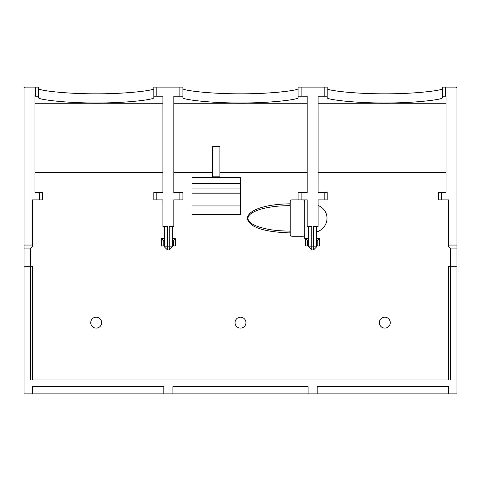 <?xml version="1.0" encoding="UTF-8"?>
<svg xmlns="http://www.w3.org/2000/svg" width="481" height="481" viewBox="0 0 481 481"><rect width="100%" height="100%" fill="white"/><g stroke="black" fill="none" stroke-linecap="round" stroke-linejoin="round"><path stroke-width="0.72" d="M290.217 203.818L289.899 203.818L289.899 205.64C281.812 205.778 275.89 206.181 272.132 206.836C266.913 207.612 262.602 208.562 259.199 209.698C251.719 212.295 247.98 215.181 247.974 218.368C247.992 221.651 251.918 224.597 259.752 227.218C267.773 229.437 274.651 230.928 289.899 231.102L290.217 231.102L290.217 205.64L289.899 205.64L290.217 205.64L290.217 201.695A1.822 1.822 -90 0 1 292.033 199.88L298.1 199.88L298.1 192.604L301.13 192.604L301.13 199.88L298.1 199.88L298.1 192.604L298.1 199.88M304.768 234.439A1.822 1.822 -90 0 1 302.952 236.255L292.033 236.255A1.822 1.822 -90 0 1 290.217 234.439L290.217 231.102L289.899 231.102L289.899 232.918L290.217 232.918M290.217 227.236L290.217 209.506M302.952 199.88A1.822 1.822 -90 0 1 304.768 201.695L304.768 238.678L305.675 238.678L305.675 245.959L308.712 245.959M327.2 199.88L324.17 199.88L324.17 192.604L327.2 192.604L327.2 199.88L327.2 192.604M219.883 176.84L212.608 176.84L212.608 146.525L219.883 146.525L219.883 176.84M182.9 88.636C182.179 90.38 209.662 93.903 240.458 93.825C271.146 93.921 298.96 90.368 298.1 88.636L298.1 87.103L301.13 87.103L301.13 96.2L298.1 96.2L298.1 97.745C298.821 99.507 271.338 103.066 240.542 102.988C209.854 103.09 182.04 99.495 182.9 97.745L182.9 96.2L179.87 96.2L179.87 87.103L182.9 87.103L182.9 96.2L182.9 87.103M298.1 96.2L298.1 88.636M301.13 96.2L307.191 96.2L307.191 192.604L301.13 192.604M324.17 87.103L327.2 87.103L327.2 96.2L324.17 96.2L324.17 87.103L301.13 87.103M173.503 240.5L175.325 238.678L175.325 245.959L173.503 245.959L173.503 240.5L172.288 240.5M172.288 245.959L173.503 245.959M164.412 238.678L161.375 238.678L161.375 245.959L164.412 245.959M161.375 238.678L163.197 240.5L163.197 245.959M164.412 240.5L163.197 240.5M179.87 199.88L179.87 192.604L182.9 192.604L182.9 199.88L173.809 199.88L173.809 226.557L169.258 226.557L169.258 249.898L172.288 246.867L169.258 249.898L167.442 249.898L164.412 246.867L164.412 226.557M164.412 246.867L172.288 246.867L169.258 249.898L167.442 249.898L164.412 246.867L167.442 249.898L167.442 226.557L162.891 226.557L162.891 199.88L153.8 199.88L153.8 192.604L156.83 192.604L156.83 199.88M172.288 246.867L172.288 226.557M175.325 238.678L172.288 238.678M316.588 245.959L317.803 245.959L317.803 240.5L316.588 240.5M308.712 240.5L307.497 240.5L307.497 245.959M317.803 240.5L319.625 238.678L319.625 245.959L317.803 245.959M319.625 238.678L316.588 238.678M316.588 226.557L316.588 246.867L313.558 249.898L311.742 249.898L308.712 246.867L308.712 226.557M316.588 232.04C329.707 227.567 330.675 210.582 318.109 205.459M313.558 249.898L311.742 249.898L311.742 246.867L313.558 246.867L313.558 249.898L316.588 246.867L313.558 246.867L313.558 226.557L318.109 226.557L318.109 199.88L324.17 199.88M324.17 192.604L318.109 192.604L318.109 96.2L324.17 96.2M327.2 88.636C326.479 90.38 353.962 93.903 384.758 93.825C415.446 93.921 443.26 90.368 442.4 88.636L442.4 87.103L445.43 87.103L445.43 96.2L442.4 96.2L442.4 97.745C443.121 99.507 415.638 103.066 384.842 102.988C354.154 103.09 326.34 99.495 327.2 97.745L327.2 96.2M442.4 96.2L442.4 88.636M445.43 96.2L446.037 96.2L446.037 192.604L438.456 192.604L438.456 199.88L448.46 199.88L448.46 245.045L456.95 245.045L456.95 88.318A1.215 1.215 90 0 0 455.735 87.103L445.43 87.103M448.46 266.27L448.46 379.948L448.46 266.27L450.282 266.27L450.282 379.948L30.718 379.948L30.718 266.27L24.05 266.27L24.05 248.082L30.718 248.082L30.718 266.27L32.54 266.27L32.54 379.948L32.54 266.27M456.95 245.045L456.95 266.27L450.282 266.27L450.282 248.082L448.46 246.26L448.46 245.045M449.507 247.306L450.282 248.082L456.95 248.082M24.05 266.27L24.05 393.897L32.54 393.897L32.54 386.622L163.805 386.622L163.805 393.897L172.895 393.897L172.895 386.622L308.105 386.622L308.105 393.897L317.195 393.897L317.195 386.622L448.46 386.622L448.46 393.897L456.95 393.897L456.95 266.27M438.456 192.604L438.456 199.88L438.456 192.604M38.6 88.636C37.879 90.38 65.362 93.903 96.158 93.825C126.846 93.921 154.66 90.368 153.8 88.636L153.8 87.103L156.83 87.103L156.83 96.2L162.891 96.2L162.891 192.604L156.83 192.604M156.83 96.2L153.8 96.2L153.8 97.745C154.521 99.507 127.038 103.066 96.242 102.988C65.554 103.09 37.74 99.495 38.6 97.745L38.6 96.2L35.57 96.2L35.57 87.103L25.265 87.103A1.215 1.215 90 0 0 24.05 88.318L24.05 245.045L32.54 245.045L32.54 199.88L39.508 199.88L39.508 192.604L42.544 192.604L42.544 199.88L39.508 199.88M35.57 87.103L38.6 87.103L38.6 96.2M39.508 192.604L34.963 192.604L34.963 96.2L35.57 96.2M153.8 96.2L153.8 88.636M179.87 87.103L156.83 87.103M179.87 192.604L173.809 192.604L173.809 96.2L179.87 96.2M318.109 103.746L446.037 103.746M34.963 103.746L162.891 103.746M173.809 103.746L307.191 103.746M153.8 192.604L153.8 199.88L153.8 192.604M318.109 172.595L446.037 172.595M34.963 172.595L162.891 172.595M173.809 172.595L212.608 172.595M219.883 172.595L307.191 172.595M301.13 199.88L307.191 199.88L307.191 226.557L311.742 226.557L311.742 246.867L308.712 246.867L311.742 249.898L308.712 246.867M289.899 203.818C262.716 204.281 247.264 210.937 247.366 218.765C249.585 227.248 263.756 231.968 289.899 232.918M308.712 238.678L305.675 238.678L307.497 240.5M30.928 247.871L32.54 246.26L32.54 245.045M24.05 248.082L24.05 245.045M191.997 205.94L240.5 205.94L240.5 214.43L191.997 214.43L191.997 193.813L240.5 193.813L240.5 188.967L191.997 188.967L191.997 177.645L240.5 177.645L240.5 188.967M191.997 188.967L191.997 193.813M240.5 193.813L240.5 205.94M384.8 317.195A5.459 5.459 -90 0 1 390.259 322.655A5.459 5.459 -90 0 1 384.8 328.108A5.459 5.459 -90 0 1 379.341 322.655A5.459 5.459 -90 0 1 384.8 317.195M240.5 317.195A5.459 5.459 -90 0 1 245.959 322.655A5.459 5.459 -90 0 1 240.5 328.108A5.459 5.459 -90 0 1 235.041 322.655A5.459 5.459 -90 0 1 240.5 317.195M96.2 317.195A5.459 5.459 -90 0 1 101.659 322.655A5.459 5.459 -90 0 1 96.2 328.108A5.459 5.459 -90 0 1 90.741 322.655A5.459 5.459 -90 0 1 96.2 317.195M163.805 393.897L32.54 393.897M448.46 393.897L317.195 393.897M308.105 393.897L172.895 393.897M441.492 192.604L441.492 199.88M24.05 113.552L24.05 88.318M182.9 199.88L182.9 192.604M240.5 183.646L191.997 183.646"/></g></svg>
